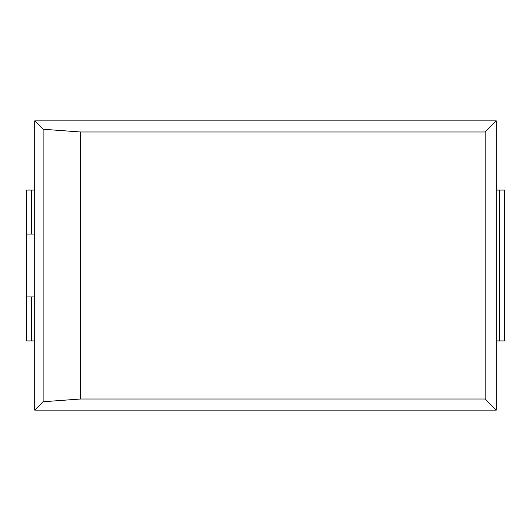 <?xml version="1.0" encoding="UTF-8"?>
<svg xmlns="http://www.w3.org/2000/svg" width="531" height="531" viewBox="0 0 531 531"><rect width="100%" height="100%" fill="white"/><g stroke="black" fill="none" stroke-linecap="round" stroke-linejoin="round"><path stroke-width="0.8" d="M34.727 120.876L34.727 410.124L496.273 410.124L496.273 120.876L34.727 120.876L34.727 410.124L496.273 410.124L496.273 120.876L34.727 120.876L43.097 129.245L80.427 131.987L80.427 399.013L485.161 399.013L485.161 131.987L496.273 120.876M485.161 399.013L496.273 410.124M485.161 131.987L80.427 131.987M80.427 399.013L43.097 401.755L34.727 410.124M43.097 401.755L43.097 129.245M499.731 190.045L504.45 190.045L504.45 340.955L499.731 340.955L499.731 190.045L496.273 190.045L496.273 340.955L499.731 340.955M34.727 296.942L31.269 296.942L31.269 340.955L34.727 340.955L34.727 296.942M31.269 190.045L34.727 190.045L34.727 234.058L26.55 234.058L26.55 190.045L31.269 190.045L31.269 234.058M31.269 340.955L26.55 340.955L26.55 296.942L31.269 296.942M26.55 234.058L26.55 296.942"/></g></svg>
